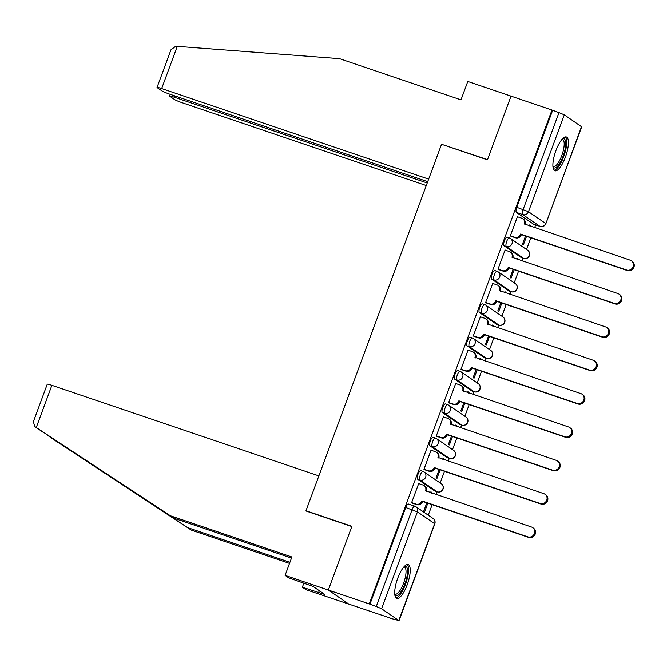 <?xml version="1.0" encoding="UTF-8"?>
<svg xmlns="http://www.w3.org/2000/svg" width="667" height="667" viewBox="0 0 667 667"><rect width="100%" height="100%" fill="white"/><g stroke="black" fill="none" stroke-linecap="round" stroke-linejoin="round"><path stroke-width="1" d="M420.86 470.702A4.577 1.426 108.7 0 0 420.744 470.644A4.577 1.426 108.7 0 0 418.059 474.145A4.577 1.426 108.7 0 0 417.692 479.256L419.96 480.023A4.577 1.426 -71.3 0 1 420.327 474.912A4.577 1.426 -71.3 0 1 423.011 471.411A4.577 1.426 -71.3 0 1 423.12 471.469A4.577 4.327 124.4 0 1 425.654 477.138A4.577 4.327 -55.6 0 1 419.96 480.023L437.168 491.821A4.577 4.327 -55.6 0 0 441.337 483.767A4.577 4.577 0 0 1 437.277 491.879A4.577 1.426 -71.3 0 1 437.168 491.821L434.901 491.054L417.692 479.256M433.2 437.344A4.577 1.426 108.7 0 0 433.083 437.294A4.577 1.426 108.7 0 0 430.398 440.787A4.577 1.426 108.7 0 0 430.032 445.898L432.299 446.665A4.577 1.426 -71.3 0 1 432.666 441.554A4.577 1.426 -71.3 0 1 435.351 438.061A4.577 1.426 -71.3 0 1 435.459 438.111A4.577 4.327 124.4 0 1 437.994 443.788A4.577 4.327 -55.6 0 1 432.299 446.665L449.508 458.462A4.577 4.327 -55.6 0 0 453.677 450.417A4.577 4.577 0 0 1 449.616 458.521A4.577 1.426 -71.3 0 1 449.508 458.462L447.24 457.695L430.032 445.898M445.539 403.994A4.577 1.426 108.7 0 0 445.423 403.935A4.577 1.426 108.7 0 0 442.738 407.437A4.577 1.426 108.7 0 0 442.371 412.54L444.639 413.315A4.577 1.426 -71.3 0 1 445.006 408.204A4.577 1.426 -71.3 0 1 447.69 404.702A4.577 1.426 -71.3 0 1 447.799 404.761A4.577 4.327 124.4 0 1 450.333 410.43A4.577 4.327 -55.6 0 1 444.639 413.315L461.839 425.112A4.577 4.327 -55.6 0 0 466.008 417.058A4.577 4.577 0 0 1 461.956 425.162A4.577 1.426 -71.3 0 1 461.839 425.112L459.58 424.345L442.371 412.54M457.87 370.635A4.577 1.426 108.7 0 0 457.762 370.577A4.577 1.426 108.7 0 0 455.077 374.079A4.577 1.426 108.7 0 0 454.711 379.19L456.978 379.957A4.577 1.426 -71.3 0 1 457.337 374.846A4.577 1.426 -71.3 0 1 460.03 371.344A4.577 1.426 -71.3 0 1 460.138 371.402A4.577 4.327 124.4 0 1 462.673 377.08A4.577 4.327 -55.6 0 1 456.978 379.957L474.179 391.754A4.577 4.327 -55.6 0 0 478.347 383.708A4.577 4.577 0 0 1 474.295 391.812A4.577 1.426 -71.3 0 1 474.179 391.754L471.919 390.987L454.711 379.19M470.21 337.285A4.577 1.426 108.7 0 0 470.102 337.227A4.577 1.426 108.7 0 0 467.417 340.72A4.577 1.426 108.7 0 0 467.05 345.831L469.31 346.598A4.577 1.426 -71.3 0 1 469.676 341.496A4.577 1.426 -71.3 0 1 472.361 337.994A4.577 1.426 -71.3 0 1 472.478 338.052A4.577 4.327 124.4 0 1 475.012 343.722A4.577 4.327 -55.6 0 1 469.31 346.598L486.518 358.404A4.577 4.327 -55.6 0 0 490.687 350.35A4.577 4.577 0 0 1 486.635 358.454A4.577 1.426 -71.3 0 1 486.518 358.404L484.259 357.629L467.05 345.831M482.549 303.927A4.577 1.426 108.7 0 0 482.441 303.869A4.577 1.426 108.7 0 0 479.756 307.37A4.577 1.426 108.7 0 0 479.39 312.481L481.649 313.248A4.577 1.426 -71.3 0 1 482.016 308.137A4.577 1.426 -71.3 0 1 484.701 304.636A4.577 1.426 -71.3 0 1 484.817 304.694A4.577 4.327 124.4 0 1 487.352 310.372A4.577 4.327 -55.6 0 1 481.649 313.248L498.858 325.046A4.577 4.327 -55.6 0 0 503.026 317A4.577 4.577 0 0 1 498.966 325.104A4.577 1.426 -71.3 0 1 498.858 325.046L496.59 324.279L479.39 312.481M494.889 270.569A4.577 1.426 108.7 0 0 494.772 270.519A4.577 1.426 108.7 0 0 492.088 274.012A4.577 1.426 108.7 0 0 491.721 279.123L493.989 279.89A4.577 1.426 -71.3 0 1 494.355 274.779A4.577 1.426 -71.3 0 1 497.04 271.286A4.577 1.426 -71.3 0 1 497.157 271.344A4.577 4.327 124.4 0 1 499.691 277.013A4.577 4.327 -55.6 0 1 493.989 279.89L511.197 291.687A4.577 4.327 -55.6 0 0 515.366 283.642A4.577 4.577 0 0 1 511.306 291.746A4.577 1.426 -71.3 0 1 511.197 291.687L508.929 290.92L491.721 279.123M507.228 237.219A4.577 1.426 108.7 0 0 507.112 237.16A4.577 1.426 108.7 0 0 504.427 240.662A4.577 1.426 108.7 0 0 504.06 245.773L506.328 246.54A4.577 1.426 -71.3 0 1 506.695 241.429A4.577 1.426 -71.3 0 1 509.38 237.927A4.577 1.426 -71.3 0 1 509.488 237.986A4.577 4.327 124.4 0 1 512.023 243.655A4.577 4.327 -55.6 0 1 506.328 246.54L523.537 258.337A4.577 4.327 -55.6 0 0 527.705 250.283A4.577 4.577 0 0 1 523.645 258.396A4.577 1.426 -71.3 0 1 523.537 258.337L521.269 257.57L504.06 245.773M565.399 157.137A17.842 5.553 108.7 0 0 566.383 136.985A17.842 5.553 108.7 0 0 555.911 150.634A17.842 5.553 108.7 0 0 554.919 170.777A17.842 5.553 108.7 0 0 565.399 157.137M407.212 584.759A17.842 5.553 108.7 0 0 408.204 564.607A17.842 5.553 108.7 0 0 397.732 578.256A17.842 5.553 108.7 0 0 396.74 598.407A17.842 5.553 108.7 0 0 407.212 584.759M291.479 558.096L174.02 518.242L170.435 515.783L291.888 556.987L285.092 575.379L288.678 577.839L313.115 586.468L324.854 594.514L302.359 587.218L305.945 589.678L390.212 618.051M428.256 515.191L432.158 504.661M435.884 494.581L436.927 491.754M440.178 482.975L444.489 471.311M448.224 461.231L449.266 458.404M452.518 449.616L456.828 437.952M460.555 427.872L461.606 425.046M464.849 416.266L469.168 404.594M472.895 394.522L473.945 391.696M477.188 382.908L481.507 371.244M485.234 361.164L486.285 358.337M489.528 349.558L493.847 337.886M497.574 327.805L498.616 324.979M501.867 316.2L506.186 304.536M509.913 294.455L510.955 291.629M514.207 282.85L518.526 271.177M522.253 261.097L523.295 258.271M526.546 249.491L530.857 237.819M534.592 227.747L535.634 224.921M285.092 575.379L328.322 590.045L349.175 604.344L328.322 590.045L369.285 603.935L551.984 110.03L511.022 96.131L487.535 159.638L442.321 144.539M51.876 385.326L36.26 427.53L34.884 426.63L33.35 421.802L47.257 384.192A6.862 0.567 20.3 0 1 51.876 385.326L318.876 475.904L305.903 510.964L351.809 526.538L328.322 590.045L351.893 526.321L305.978 510.755L441.546 144.28L487.452 159.847L511.022 96.131L467.792 81.466L460.989 99.858L339.528 58.654L177.264 46.348L161.656 88.553A6.862 0.567 -159.7 0 0 157.037 87.427A6.862 0.567 -159.7 0 0 157.304 87.71L161.923 90.879A6.862 0.567 -159.7 0 0 169.918 94.222L427.714 181.674M390.137 618.234L398.816 620.552L381.607 608.754L376.271 606.52L412.106 509.663A4.577 1.426 -71.3 0 1 414.791 506.161A4.577 1.426 -71.3 0 1 414.899 506.22A4.577 4.327 -55.6 0 1 415.908 506.72A4.577 4.577 0 0 0 414.791 506.161L408.404 504.002A4.577 1.426 -71.3 0 1 408.521 504.052M369.285 603.935L376.271 606.52M533.842 224.295A4.577 1.426 -71.3 0 1 533.717 224.27A4.577 1.426 -71.3 0 1 533.608 224.212L516.4 212.414L522.786 214.582A4.577 1.426 -71.3 0 1 523.153 209.471L558.979 112.615L564.307 114.841L581.691 126.83L545.864 223.687L581.516 126.638M558.979 112.615L551.984 110.03M517.85 216.892L517.442 216.608L510.322 235.851L511.281 236.351M525.513 236.01L522.486 244.189L523.395 244.822L526.53 236.351M517.917 259.63L518.176 258.929L517.158 258.588M518.176 258.929L517.259 258.304L516.9 259.288M505.511 250.25L505.102 249.967L497.982 269.21L498.941 269.71M513.173 269.36L510.147 277.547L511.055 278.172L514.19 269.71M505.578 292.98L505.836 292.288L504.819 291.938M505.836 292.288L504.927 291.662L504.56 292.638M493.171 283.6L492.763 283.325L485.643 302.568L486.602 303.068M500.834 302.718L497.807 310.905L498.716 311.531L501.851 303.06M493.238 326.338L493.497 325.638L492.479 325.296M493.497 325.638L492.588 325.012L492.221 325.996M480.832 316.958L480.423 316.675L473.303 335.918L474.262 336.418M488.494 336.076L485.468 344.255L486.376 344.881L489.511 336.418M480.899 359.696L481.157 358.996L480.14 358.646M481.157 358.996L480.248 358.371L479.881 359.346M468.492 350.308L468.084 350.033L460.972 369.276L461.931 369.776M476.155 369.426L473.128 377.614L474.045 378.239L477.172 369.768M468.559 393.046L468.818 392.346L467.809 392.004M468.818 392.346L467.909 391.721L467.55 392.705M456.153 383.667L455.753 383.383L448.633 402.626L449.591 403.126M463.815 402.785L460.789 410.964L461.706 411.589L464.832 403.126M456.228 426.405L456.486 425.704L455.469 425.363M456.486 425.704L455.569 425.079L455.211 426.055M443.822 417.017L443.413 416.742L436.293 435.985L437.252 436.485M451.484 436.135L448.449 444.322L449.366 444.947L452.493 436.485M443.888 459.755L444.147 459.063L443.13 458.713M444.147 459.063L443.23 458.437L442.871 459.413M431.482 450.375L431.074 450.092L423.954 469.335L424.912 469.835M439.144 469.493L436.118 477.68L437.027 478.306L440.162 469.835M431.549 493.113L431.807 492.413L430.79 492.071M431.807 492.413L430.89 491.787L430.532 492.771M419.143 483.733L418.734 483.45L411.614 502.693L412.573 503.193M306.678 511.23L305.978 510.755M530.257 226.271L530.515 225.571L529.498 225.229M530.515 225.571L529.598 224.946L529.239 225.93M426.805 502.843L423.778 511.03L424.687 511.656L427.822 503.193M369.893 604.352L405.719 507.495A4.577 1.426 -71.3 0 1 408.404 504.002M552.593 110.447L516.767 207.304A4.577 1.426 108.7 0 0 516.4 212.414M510.355 235.768L514.749 237.26A4.577 4.327 -55.6 0 0 520.443 234.375L521.235 234.917A4.577 4.327 124.4 0 1 515.533 237.802L510.83 236.201M520.56 234.059L626.58 270.018A5.261 4.977 -55.6 0 0 631.374 260.764A5.261 4.977 -55.6 0 0 630.223 260.188L524.32 223.904A4.577 4.327 -55.6 0 0 522.786 218.726L523.578 219.268A4.577 4.327 124.4 0 1 525.112 224.445L525.079 224.521M631.374 260.764L632.166 261.306A5.261 4.977 124.4 0 1 627.372 270.56L521.352 234.601M522.786 218.726A4.577 4.327 -55.6 0 0 521.786 218.226L517.392 216.733M498.016 269.118L502.409 270.61A4.577 4.327 -55.6 0 0 508.104 267.734L508.896 268.276A4.577 4.327 124.4 0 1 503.201 271.152L498.491 269.551M508.229 267.409L614.24 303.377A5.261 4.977 -55.6 0 0 619.034 294.122A5.261 4.977 -55.6 0 0 617.884 293.538L511.981 257.254A4.577 4.327 -55.6 0 0 510.455 252.084L511.239 252.626A4.577 4.327 124.4 0 1 512.773 257.796L512.74 257.871M619.034 294.122L619.826 294.664A5.261 4.977 124.4 0 1 615.032 303.919L509.013 267.951M510.455 252.084A4.577 4.327 -55.6 0 0 509.446 251.584L505.052 250.092M485.676 302.476L490.07 303.969A4.577 4.327 -55.6 0 0 495.764 301.084L496.556 301.626A4.577 4.327 124.4 0 1 490.862 304.511L486.151 302.91M495.889 300.767L601.901 336.727A5.261 4.977 -55.6 0 0 606.703 327.472A5.261 4.977 -55.6 0 0 605.544 326.897L499.641 290.612A4.577 4.327 -55.6 0 0 498.116 285.443L498.908 285.985A4.577 4.327 124.4 0 1 500.433 291.154L500.408 291.229M606.703 327.472L607.487 328.014A5.261 4.977 124.4 0 1 602.693 337.269L496.673 301.309M498.116 285.443A4.577 4.327 -55.6 0 0 497.107 284.934L492.721 283.45M441.621 144.064L428.656 179.131L161.656 88.553M157.037 87.427L170.952 49.817L175.696 46.256L177.264 46.348M174.729 95.856L174.237 97.182A6.862 0.567 -159.7 0 0 169.626 96.056A6.862 0.567 -159.7 0 0 169.885 96.34L174.504 99.508A6.862 0.567 -159.7 0 0 182.508 102.851L426.28 185.551M174.237 97.182L427.222 183M174.02 518.242L34.884 426.63M36.26 427.53L170.435 515.783M303.91 583.008L302.359 587.218M55.511 440.77L191.287 530.09L187.702 527.63L289.928 562.306M191.287 530.09L289.52 563.407M55.619 440.845L187.702 527.63M319.31 590.712L318.676 592.413M562.481 138.861A15.441 4.811 -71.3 0 1 564.349 138.894A15.441 4.811 -71.3 0 1 563.115 156.136A15.441 4.811 -71.3 0 1 553.668 167.759A15.441 4.811 -71.3 0 1 552.96 166.917M552.91 166.241A14.299 4.452 108.7 0 0 553.035 166.341A14.299 4.452 108.7 0 0 553.385 166.517A14.299 4.452 108.7 0 0 561.989 154.994A14.299 4.452 108.7 0 0 562.923 139.611A14.299 4.452 108.7 0 0 562.573 139.436A14.299 4.452 108.7 0 0 562.023 139.361M554.085 170.202A17.726 5.519 108.7 0 0 564.24 155.094A17.726 5.519 108.7 0 0 565.366 136.935M404.294 566.483A15.441 4.811 -71.3 0 1 406.161 566.516A15.441 4.811 -71.3 0 1 404.927 583.767A15.441 4.811 -71.3 0 1 395.489 595.381A15.441 4.811 -71.3 0 1 394.781 594.539M394.722 593.863A14.299 4.452 108.7 0 0 394.856 593.963A14.299 4.452 108.7 0 0 395.206 594.139A14.299 4.452 108.7 0 0 403.81 582.625A14.299 4.452 108.7 0 0 404.736 567.233A14.299 4.452 108.7 0 0 404.385 567.058A14.299 4.452 108.7 0 0 403.843 566.992M395.898 597.824A17.726 5.519 108.7 0 0 406.053 582.725A17.726 5.519 108.7 0 0 407.178 564.565M473.337 335.834L477.73 337.319A4.577 4.327 -55.6 0 0 483.433 334.442L484.217 334.984A4.577 4.327 124.4 0 1 478.522 337.861L473.812 336.268M483.55 334.117L589.57 370.085A5.261 4.977 -55.6 0 0 594.364 360.83A5.261 4.977 -55.6 0 0 593.205 360.247L487.302 323.962A4.577 4.327 -55.6 0 0 485.776 318.793L486.568 319.335A4.577 4.327 124.4 0 1 488.094 324.504L488.069 324.587M594.364 360.83L595.147 361.372A5.261 4.977 124.4 0 1 590.353 370.627L484.342 334.659M485.776 318.793A4.577 4.327 -55.6 0 0 484.767 318.292L480.382 316.8M461.005 369.185L465.391 370.677A4.577 4.327 -55.6 0 0 471.094 367.792L471.886 368.334A4.577 4.327 124.4 0 1 466.183 371.219L461.472 369.618M471.21 367.475L577.23 403.443A5.261 4.977 -55.6 0 0 582.024 394.18A5.261 4.977 -55.6 0 0 580.865 393.605L474.971 357.32A4.577 4.327 -55.6 0 0 473.437 352.151L474.229 352.693A4.577 4.327 124.4 0 1 475.754 357.862L475.729 357.937M582.024 394.18L582.816 394.722A5.261 4.977 124.4 0 1 578.022 403.985L472.003 368.017M473.437 352.151A4.577 4.327 -55.6 0 0 472.428 351.642L468.042 350.158M448.666 402.543L453.051 404.027A4.577 4.327 -55.6 0 0 458.754 401.15L459.546 401.692A4.577 4.327 124.4 0 1 453.843 404.569L449.133 402.976M458.871 400.834L564.891 436.793A5.261 4.977 -55.6 0 0 569.685 427.539A5.261 4.977 -55.6 0 0 568.526 426.955L462.631 390.67A4.577 4.327 -55.6 0 0 461.097 385.501L461.889 386.043A4.577 4.327 124.4 0 1 463.415 391.212L463.39 391.296M569.685 427.539L570.477 428.081A5.261 4.977 124.4 0 1 565.683 437.335L459.663 401.376M461.097 385.501A4.577 4.327 -55.6 0 0 460.097 385.001L455.703 383.508M436.326 435.893L440.712 437.385A4.577 4.327 -55.6 0 0 446.415 434.509L447.207 435.051A4.577 4.327 124.4 0 1 441.504 437.927L436.793 436.326M446.531 434.184L552.551 470.152A5.261 4.977 -55.6 0 0 557.345 460.889A5.261 4.977 -55.6 0 0 556.186 460.313L450.292 424.029A4.577 4.327 -55.6 0 0 448.758 418.859L449.55 419.401A4.577 4.327 124.4 0 1 451.084 424.571L451.05 424.646M557.345 460.889L558.137 461.431A5.261 4.977 124.4 0 1 553.343 470.694L447.324 434.726M448.758 418.859A4.577 4.327 -55.6 0 0 447.757 418.359L443.363 416.867M423.987 469.251L428.381 470.744A4.577 4.327 -55.6 0 0 434.075 467.859L434.867 468.401A4.577 4.327 124.4 0 1 429.164 471.286L424.454 469.685M434.192 467.542L540.212 503.502A5.261 4.977 -55.6 0 0 545.006 494.247A5.261 4.977 -55.6 0 0 543.855 493.672L437.952 457.387A4.577 4.327 -55.6 0 0 436.418 452.209L437.21 452.751A4.577 4.327 124.4 0 1 438.744 457.929L438.711 458.004M545.006 494.247L545.798 494.789A5.261 4.977 124.4 0 1 541.004 504.044L434.984 468.084M436.418 452.209A4.577 4.327 -55.6 0 0 435.418 451.709L431.024 450.225M411.647 502.601L416.041 504.094A4.577 4.327 -55.6 0 0 421.736 501.217L422.528 501.759A4.577 4.327 124.4 0 1 416.833 504.636L412.123 503.043M421.861 500.892L527.872 536.86A5.261 4.977 -55.6 0 0 532.666 527.605A5.261 4.977 -55.6 0 0 531.516 527.022L425.613 490.737A4.577 4.327 -55.6 0 0 424.087 485.568L424.871 486.11A4.577 4.327 124.4 0 1 426.405 491.279L426.371 491.354M532.666 527.605L533.458 528.147A5.261 4.977 124.4 0 1 528.664 537.402L422.645 501.434M424.087 485.568A4.577 4.327 -55.6 0 0 423.078 485.067L418.684 483.575M398.816 620.552L434.642 523.695L417.434 511.889L381.607 608.754M533.608 224.212L539.987 226.38L522.786 214.582A4.577 4.327 124.4 0 0 528.481 211.697L545.689 223.495A4.577 4.327 124.4 0 1 539.987 226.38A4.577 1.426 -71.3 0 0 540.103 226.438A4.577 4.577 0 0 0 545.864 223.687M564.307 114.841L528.481 211.697L516.767 207.304M523.803 258.412A4.577 1.426 -71.3 0 1 523.645 258.396L521.386 257.62M511.464 291.771A4.577 1.426 -71.3 0 1 511.306 291.746L509.046 290.979M499.124 325.129A4.577 1.426 -71.3 0 1 498.966 325.104L496.707 324.337M486.785 358.479A4.577 1.426 -71.3 0 1 486.635 358.454L484.367 357.687M474.445 391.837A4.577 1.426 -71.3 0 1 474.295 391.812L472.028 391.045M462.106 425.187A4.577 1.426 -71.3 0 1 461.956 425.162L459.688 424.395M449.775 458.546A4.577 1.426 -71.3 0 1 449.616 458.521L447.349 457.754M437.435 491.904A4.577 1.426 -71.3 0 1 437.277 491.879L435.017 491.104M540.253 226.455A4.577 1.426 -71.3 0 1 540.103 226.438L533.717 224.27M405.719 507.495L417.434 511.889A4.577 4.327 -55.6 0 0 415.908 506.72L433.116 518.517A4.577 4.327 -55.6 0 1 434.642 523.695L434.817 523.878A4.577 4.577 0 0 0 433.116 518.517M520.443 234.375L521.235 234.917M514.749 237.26L515.533 237.802M524.32 223.904L525.112 224.445M626.58 270.018L627.372 270.56M508.104 267.734L508.896 268.276M502.409 270.61L503.201 271.152M511.981 257.254L512.773 257.796M614.24 303.377L615.032 303.919M495.764 301.084L496.556 301.626M490.07 303.969L490.862 304.511M499.641 290.612L500.433 291.154M601.901 336.727L602.693 337.269M34.976 426.688L44.022 432.891M46.673 434.709L55.72 440.912M136.768 493.747L135.576 493.338M483.433 334.442L484.217 334.984M477.73 337.319L478.522 337.861M487.302 323.962L488.094 324.504M589.57 370.085L590.353 370.627M471.094 367.792L471.886 368.334M465.391 370.677L466.183 371.219M474.971 357.32L475.754 357.862M577.23 403.443L578.022 403.985M458.754 401.15L459.546 401.692M453.051 404.027L453.843 404.569M462.631 390.67L463.415 391.212M564.891 436.793L565.683 437.335M446.415 434.509L447.207 435.051M440.712 437.385L441.504 437.927M450.292 424.029L451.084 424.571M552.551 470.152L553.343 470.694M434.075 467.859L434.867 468.401M428.381 470.744L429.164 471.286M437.952 457.387L438.744 457.929M540.212 503.502L541.004 504.044M421.736 501.217L422.528 501.759M416.041 504.094L416.833 504.636M425.613 490.737L426.405 491.279M527.872 536.86L528.664 537.402M420.744 470.644L423.011 471.411A4.577 4.577 0 0 1 424.129 471.969L441.337 483.767M433.083 437.294L435.351 438.061A4.577 4.577 0 0 1 436.468 438.619L453.677 450.417M445.423 403.935L447.69 404.702A4.577 4.577 0 0 1 448.808 405.261L466.008 417.058M457.762 370.577L460.03 371.344A4.577 4.577 0 0 1 461.147 371.911L478.347 383.708M470.102 337.227L472.361 337.994A4.577 4.577 0 0 1 473.478 338.553L490.687 350.35M482.441 303.869L484.701 304.636A4.577 4.577 0 0 1 485.818 305.194L503.026 317M494.772 270.519L497.04 271.286A4.577 4.577 0 0 1 498.157 271.844L515.366 283.642M507.112 237.16L509.38 237.927A4.577 4.577 0 0 1 510.497 238.486L527.705 250.283M398.991 620.744L434.817 523.878M169.626 96.056L170.26 94.339"/></g></svg>
